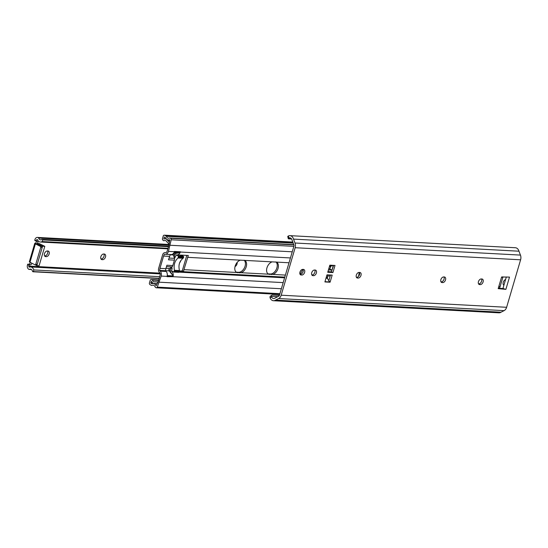 <?xml version="1.0" encoding="UTF-8"?>
<svg xmlns="http://www.w3.org/2000/svg" width="548" height="548" viewBox="0 0 548 548"><rect width="100%" height="100%" fill="white"/><g stroke="black" fill="none" stroke-linecap="round" stroke-linejoin="round"><path stroke-width="0.82" d="M303.051 269.397A2.993 1.939 -63.2 0 1 303.14 271.589A2.993 1.939 -63.2 0 1 300.277 274.288L300.057 274.281M301.763 275.041A2.993 1.939 116.8 0 0 304.626 272.335A2.993 1.939 116.8 0 0 303.941 269.554A2.993 1.939 116.8 0 0 303.421 269.417L302.825 269.39A2.993 1.939 116.8 0 0 300.099 271.698A2.993 1.939 116.8 0 0 300.647 274.87A2.993 1.939 116.8 0 0 301.174 275.007L300.277 274.288M314.812 270.027A2.993 1.939 -63.2 0 1 314.901 272.219A2.993 1.939 -63.2 0 1 312.038 274.925L311.819 274.911M313.524 275.671A2.993 1.939 116.8 0 0 316.388 272.973A2.993 1.939 116.8 0 0 315.703 270.185A2.993 1.939 116.8 0 0 315.175 270.048L314.586 270.02A2.993 1.939 116.8 0 0 311.86 272.329A2.993 1.939 116.8 0 0 312.408 275.5A2.993 1.939 116.8 0 0 312.929 275.637L313.524 275.671L312.038 274.925M359.413 272.425A2.993 1.939 -63.2 0 1 359.502 274.61A2.993 1.939 -63.2 0 1 356.638 277.315L356.419 277.302M358.125 278.062A2.993 1.939 116.8 0 0 360.988 275.363A2.993 1.939 116.8 0 0 360.303 272.575A2.993 1.939 116.8 0 0 359.776 272.438L359.187 272.411A2.993 1.939 116.8 0 0 356.46 274.726A2.993 1.939 116.8 0 0 357.008 277.898A2.993 1.939 116.8 0 0 357.529 278.035L358.125 278.062L356.638 277.315M443.955 276.952A2.993 1.939 -63.2 0 1 444.044 279.144A2.993 1.939 -63.2 0 1 441.181 281.85L440.955 281.836M442.668 282.597A2.993 1.939 116.8 0 0 445.524 279.898A2.993 1.939 116.8 0 0 444.846 277.11A2.993 1.939 116.8 0 0 444.318 276.973L443.729 276.946A2.993 1.939 116.8 0 0 441.003 279.261A2.993 1.939 116.8 0 0 441.551 282.426A2.993 1.939 116.8 0 0 442.072 282.562L442.668 282.597L441.181 281.85M481.528 278.973A2.993 1.939 -63.2 0 1 481.617 281.158A2.993 1.939 -63.2 0 1 478.753 283.864L478.534 283.85M480.24 284.611A2.993 1.939 116.8 0 0 483.103 281.912A2.993 1.939 116.8 0 0 482.418 279.124A2.993 1.939 116.8 0 0 481.891 278.987L481.302 278.959A2.993 1.939 116.8 0 0 478.575 281.275A2.993 1.939 116.8 0 0 479.123 284.446A2.993 1.939 116.8 0 0 479.644 284.583L480.24 284.611L478.753 283.864M330.492 275.028L328.814 280.72L330.081 282.22L332.17 275.117L326.992 274.836L324.902 281.939L330.081 282.22M332.924 272.562L335.013 265.451L329.834 265.177L327.745 272.281L332.924 272.562L331.437 271.808L327.937 271.623M333.609 265.376L331.437 271.808M288.262 238.633L287.769 236.585A2.178 0.555 -13.5 0 1 287.988 236.25L288.399 235.962A5.638 4.137 93.1 0 1 289.94 235.647L515.38 247.737A5.638 4.137 93.1 0 1 518.956 251.203L520.449 255.094A5.665 4.158 93.1 0 1 520.6 259.8L506.619 307.291A5.665 4.158 93.1 0 1 504.098 310.641L501.002 312.209A5.638 4.137 93.1 0 1 498.933 312.826L273.493 300.736A5.638 4.137 93.1 0 1 270.15 297.954L270.013 297.311A2.178 1.254 -127.5 0 1 270.328 296.283L271.746 295.201A2.178 1.254 52.5 0 0 271.445 296.352L271.568 296.865A3.459 2.535 -86.9 0 0 273.61 298.557A3.459 2.535 -86.9 0 0 274.945 298.133L278.905 296.126A1.089 0.801 -86.9 0 0 279.391 295.482L293.975 245.929A1.089 0.801 -86.9 0 0 293.947 245.025L292.043 240.051A3.459 2.535 -86.9 0 0 289.824 237.825A3.459 2.535 -86.9 0 0 288.892 238.01L288.549 238.243A2.178 0.555 166.5 0 0 288.262 238.633A2.178 0.555 166.5 0 0 288.858 238.866L291.611 239.01M501.002 312.209L275.555 300.119A5.638 4.137 93.1 0 1 273.493 300.736M279.411 295.42L272.322 295.036A2.178 1.254 52.5 0 0 271.746 295.201M277.788 296.694L271.445 296.352M505.886 289.365L498.18 288.638L501.612 276.98L509.496 277.096L505.886 289.365L502.934 288.515L498.31 288.207M291.091 238.38L288.549 238.243M289.94 235.647A5.638 4.137 93.1 0 1 293.509 239.113L295.002 243.004A5.665 4.158 93.1 0 1 295.16 247.71L281.179 295.201A5.665 4.158 93.1 0 1 278.658 298.55L275.555 300.119M518.956 251.203L293.509 239.113M328.437 269.931L331.937 270.123L333.307 265.451L331.054 265.992L329.814 268.931L328.745 268.876M331.054 265.992L329.615 265.917M330.506 266.581L329.437 266.52M327.759 275.918L327.423 278.336L328.814 280.72L330.191 276.048L326.69 275.863M327.32 277.418L326.252 277.356M327.423 278.336L325.985 278.254M329.526 281.939L324.971 281.693M329.554 268.917L331.937 270.123M503.475 288.522A1.089 0.706 -63.2 0 1 503.228 287.508L503.879 285.289A3.267 2.117 -63.2 0 1 503.249 282.323A3.267 2.117 -63.2 0 1 505.585 279.507L506.236 277.288M502.831 276.829A1.637 1.055 -63.2 0 1 502.756 277.624L500.05 286.823A1.637 1.055 -63.2 0 1 498.844 288.241M236.729 272.479L241.038 272.712A6.809 4.405 116.8 0 0 246.244 266.732A6.809 4.405 116.8 0 0 244.696 260.41A6.809 4.405 116.8 0 0 244.661 260.389L240.36 260.163A6.809 4.405 116.8 0 0 235.161 266.109A6.809 4.405 116.8 0 0 236.695 272.466A6.809 4.405 116.8 0 0 236.729 272.479L183.929 269.65L188.306 255.491L177.073 254.882A4.357 3.199 -86.9 0 0 179.984 252.792L176.586 253.251A3.487 2.555 -86.9 0 0 174.435 255.512L174.141 256.526L175.298 257.115L176.203 254.841M244.093 260.19A6.809 4.405 -63.2 0 1 245.086 266.15A6.809 4.405 -63.2 0 1 238.586 272.288L236.736 272.192A6.809 4.405 -63.2 0 1 236.154 272.103M272.164 261.869A6.809 4.405 116.8 0 0 266.965 267.814A6.809 4.405 116.8 0 0 268.499 274.171A6.809 4.405 116.8 0 0 268.534 274.185L272.842 274.418A6.809 4.405 116.8 0 0 278.048 268.438A6.809 4.405 116.8 0 0 276.5 262.115A6.809 4.405 116.8 0 0 276.466 262.095L244.661 260.389M275.897 261.896A6.809 4.405 -63.2 0 1 276.891 267.856A6.809 4.405 -63.2 0 1 270.39 273.993L268.541 273.897A6.809 4.405 -63.2 0 1 267.958 273.808M300.797 270.507A6.809 4.405 -63.2 0 1 300.016 271.924M299.941 274.027A6.809 4.405 116.8 0 0 302.455 269.746A6.809 4.405 116.8 0 0 302.551 269.397M166.893 265.232L166.921 265.246A2.397 1.76 93.1 0 1 166.777 265.643L166.893 265.232L172.839 265.568A2.397 1.76 93.1 0 1 171.928 266.89L169.462 268.513A1.528 1.117 -86.9 0 0 168.962 269.294A1.528 1.117 -86.9 0 0 169.181 270.897L165.523 270.698L166.188 271.459A4.357 3.199 93.1 0 1 167.263 275.569A4.357 3.199 93.1 0 1 167.092 276.384L173.038 276.699L167.037 276.678M178.559 252.834L174.463 252.964A1.528 1.117 -86.9 0 0 173.476 253.957A1.528 1.117 -86.9 0 0 173.442 254.978L170.168 254.799M240.36 260.163L187.553 257.327M268.534 274.185L241.038 272.712M289.022 262.766L276.466 262.095M285.392 275.089L272.842 274.418M158.639 268.356L162.605 254.875A3.487 2.555 93.1 0 1 164.749 252.621L166.626 252.443L167.263 250.854L169.044 244.798L169.695 239.729A5.158 3.788 93.1 0 1 168.442 239.949A5.158 3.788 93.1 0 1 165.421 237.483L164.284 237.024L163.879 239.024A4.72 3.459 93.1 0 1 165.14 238.77A4.72 3.459 93.1 0 1 167.592 240.421L169.414 242.285L168.976 243.983L166.702 241.654A3.028 2.219 -86.9 0 0 165.044 240.462A3.028 2.219 -86.9 0 0 164.003 240.75A1.747 1.281 93.1 0 1 163.941 240.743A1.747 1.281 93.1 0 1 163.475 240.599A2.397 1.76 93.1 0 1 162.379 238.955L163.352 235.667A1.747 1.281 93.1 0 1 164.304 235.174A1.747 1.281 93.1 0 1 164.619 235.243L166.119 236.003A1.747 1.281 93.1 0 1 166.4 236.325A3.459 2.535 -86.9 0 0 168.537 238.25A3.459 2.535 -86.9 0 0 169.428 238.079A1.747 1.281 93.1 0 1 169.88 237.996A1.747 1.281 93.1 0 1 170.264 238.099L170.627 238.284A1.308 0.959 93.1 0 1 171.202 239.777L168.435 251.395A4.357 3.199 93.1 0 1 165.243 254.251L164.373 254.204L163.592 256.046L159.961 268.362L159.598 270.411L160.269 271.144A4.357 3.199 93.1 0 1 161.174 276.069L157.269 287.118A1.308 0.959 93.1 0 1 156.372 287.796A1.308 0.959 93.1 0 1 156.084 287.714L155.714 287.529A1.747 1.281 93.1 0 1 155.084 286.81A3.459 2.535 -86.9 0 0 153.063 285.166A3.459 2.535 -86.9 0 0 151.947 285.446A1.747 1.281 93.1 0 1 151.741 285.46A1.747 1.281 93.1 0 1 151.577 285.433L150.07 284.672A1.747 1.281 93.1 0 1 149.351 283.241L150.316 279.953A2.397 1.76 93.1 0 1 151.392 279.535A2.397 1.76 93.1 0 1 151.967 279.699A1.747 1.281 93.1 0 1 152.433 280.055A3.028 2.219 -86.9 0 0 154.324 281.83A3.028 2.219 -86.9 0 0 154.892 281.761L157.776 282.035L157.228 283.679L154.926 283.46A4.72 3.459 93.1 0 1 154.235 283.515A4.72 3.459 93.1 0 1 151.46 281.227L150.734 283.056L151.81 283.72A5.158 3.788 93.1 0 1 153.152 283.467A5.158 3.788 93.1 0 1 156.125 285.823L158.249 281.494L160.03 275.439L160.372 273.699L159.071 271.924A3.487 2.555 93.1 0 1 158.639 268.356M171.928 268.561L170.771 267.979L170.469 268.993A3.487 2.555 -86.9 0 0 170.908 272.555L173.182 275.891A4.357 3.199 -86.9 0 0 172.099 271.774L171.435 271.041L172.182 268.465L171.01 268.095M186.868 255.409A3.487 2.555 -86.9 0 0 186.567 256.163L182.6 269.643A3.487 2.555 -86.9 0 0 182.416 270.849L179.545 271.048M172.812 265.554L174.408 260.136M174.435 251.436L180.374 251.765L174.353 251.717A4.357 3.199 93.1 0 1 174.065 252.477A4.357 3.199 93.1 0 1 171.154 254.567L170.284 254.525L168.496 259.807L174.435 260.136A2.397 1.76 93.1 0 0 174.442 258.348L169.01 258.06M169.51 256.361L163.592 256.046M166.777 265.643L165.88 268.678L159.961 268.362M171.962 271.075L171.435 271.041M177.073 254.882L188.306 255.491M165.88 268.678L165.517 270.726L159.598 270.411M170.284 254.525L164.373 254.204M284.796 277.124L183.491 271.692L183.929 269.65M158.667 280.062L151.967 279.699M158.571 280.384L152.433 280.055M158.064 281.932L154.892 281.761M153.152 283.467L157.228 283.679M164.626 238.798L163.77 238.75M169.791 240.538L167.592 240.421M292.831 242.12L164.619 235.243M293.098 242.812L166.119 236.003M293.221 243.12L166.4 236.325M292.248 251.806L170.236 245.264M182.881 255.197L182.183 255.765M179.422 271.63L183.491 271.692M281.377 288.748L159.365 282.199M173.442 254.978L174.442 258.348M169.181 270.897L172.154 274.603M180.374 251.765L180.292 252.066A4.357 3.199 93.1 0 1 180.018 252.792L179.984 252.792M168.613 259.396A2.397 1.76 93.1 0 1 168.524 259.821M174.463 251.45L174.374 251.751A4.357 3.199 93.1 0 1 174.1 252.47L174.065 252.477M180.018 252.792L174.1 252.47M174.463 252.964L173.819 252.929M172.839 265.568L166.921 265.246M173.182 275.891L173.209 275.925A4.357 3.199 93.1 0 1 173.038 276.699L283.179 282.61M167.263 275.569L167.291 275.603A4.357 3.199 93.1 0 1 167.119 276.377M169.462 268.513L165.989 268.321M173.209 275.925L167.291 275.603M180.641 255.621L181.196 255.3L183.457 256.361L183.71 257.06L183.101 258.272C179.395 261.197 178.182 265.301 179.484 270.575L174.415 270.301C173.517 265.047 174.723 260.944 178.038 257.998L178.415 256.094L176.518 255.053L176.031 255.375M174.415 270.301L173.723 272.041L171.825 271M173.723 272.041L174.209 271.712L179.312 271.986L178.758 272.308L179.312 271.986L179.484 270.575M170.51 269.801L170.051 270.157L170.51 269.801M168.88 269.972L170.051 270.157M173.826 253.313L174.935 254.751M174.976 256.95L174.497 258.581M172.086 266.773L171.675 268.184M359.283 272.411L358.556 276.322M47.566 250.998A2.993 1.939 -63.2 0 1 47.655 253.19A2.993 1.939 -63.2 0 1 44.792 255.895L44.573 255.882M46.279 256.642A2.993 1.939 116.8 0 0 49.142 253.943A2.993 1.939 116.8 0 0 48.457 251.155A2.993 1.939 116.8 0 0 47.929 251.018L47.34 250.991A2.993 1.939 116.8 0 0 44.614 253.306A2.993 1.939 116.8 0 0 45.162 256.471A2.993 1.939 116.8 0 0 45.683 256.615L46.279 256.642L44.792 255.895M103.928 254.025A2.993 1.939 -63.2 0 1 104.017 256.211A2.993 1.939 -63.2 0 1 101.154 258.916L100.928 258.903M102.64 259.663A2.993 1.939 116.8 0 0 105.497 256.964A2.993 1.939 116.8 0 0 104.819 254.183A2.993 1.939 116.8 0 0 104.291 254.046L103.702 254.012A2.993 1.939 116.8 0 0 100.976 256.327A2.993 1.939 116.8 0 0 101.524 259.499A2.993 1.939 116.8 0 0 102.044 259.636L102.64 259.663L101.154 258.916M179.614 262.807A2.993 1.939 116.8 0 0 180.648 260.992A2.993 1.939 116.8 0 0 180.744 260.588M235.044 266.52A2.993 1.939 116.8 0 0 237.01 264.013A2.993 1.939 116.8 0 0 237.126 262.444M30.256 262.403A1.363 0.884 -63.2 0 1 30.188 262.896A1.363 0.884 -63.2 0 1 28.886 264.129L30.366 264.876A1.363 0.884 116.8 0 0 31.668 263.65A1.363 0.884 116.8 0 0 31.743 263.156M36.339 241.236L35.031 240.572A0.548 0.349 -63.2 0 1 34.812 240.038L34.997 239.401A3.377 2.48 93.1 0 1 37.408 237.414A3.377 2.48 93.1 0 1 38.209 237.64A1.637 1.199 93.1 0 1 38.648 238.092A3.028 2.219 -86.9 0 0 40.538 239.846A3.028 2.219 -86.9 0 0 41.689 239.483A1.089 0.801 93.1 0 1 42.347 239.421L42.655 239.928L42.175 241.552A5.206 3.822 93.1 0 1 40.422 242.024A5.206 3.822 93.1 0 1 37.511 239.839A0.76 0.562 -86.9 0 0 36.524 240.017L36.291 240.791A0.548 0.349 116.8 0 0 36.415 241.298A1.363 0.884 -63.2 0 1 36.353 241.942A1.363 0.884 -63.2 0 1 35.415 243.1L35.093 243.189A2.178 0.452 16.4 0 0 34.777 243.319A2.178 0.452 16.4 0 0 35.387 243.86L36.538 243.922A1.363 0.884 116.8 0 0 36.894 243.853M37.428 243.449A1.363 0.884 116.8 0 0 37.839 242.689A1.363 0.884 116.8 0 0 37.524 241.428A1.363 0.884 116.8 0 0 37.291 241.36L36.511 241.319A0.548 0.349 116.8 0 1 36.415 241.298L34.935 240.545M37.017 243.428L42.58 246.237L44.799 246.36L39.237 243.545L35.387 243.86L29.976 262.259A2.178 0.452 -163.6 0 1 29.359 261.725L34.777 243.319M29.592 264.835A0.548 0.349 116.8 0 0 29.071 265.328L28.845 266.102A0.76 0.562 -86.9 0 0 29.482 267.102A5.206 3.822 93.1 0 1 30.578 266.945A5.206 3.822 93.1 0 1 33.818 269.945L33.346 271.568L32.853 271.678A1.089 0.801 93.1 0 1 32.401 271.048A3.028 2.219 -86.9 0 0 30.462 269.123A3.028 2.219 -86.9 0 0 29.434 269.397A1.637 1.199 93.1 0 1 29.195 269.424A1.637 1.199 93.1 0 1 28.88 269.342A3.377 2.48 93.1 0 1 27.4 265.218L27.585 264.574A0.548 0.349 -63.2 0 1 28.106 264.088M37.237 244.127L41.84 246.449A0.87 0.637 -86.9 0 1 42.189 247.566L40.71 247.491A0.87 0.637 -86.9 0 0 40.36 246.374L35.387 243.86M36.421 264.855A0.87 0.637 -86.9 0 0 36.613 264.903L35.134 264.828A0.87 0.637 -86.9 0 1 34.942 264.773L29.976 262.259M35.134 264.828A0.87 0.637 -86.9 0 0 35.778 264.259L40.71 247.491M31.455 269.506L29.434 269.397M169.072 244.661L38.209 237.64M168.962 245.086L38.648 238.092M168.613 246.271L42.525 239.51M168.496 246.675L42.655 239.928M168.017 248.299L42.175 241.552M159.66 276.699L33.818 269.945M159.18 278.316L33.346 271.568M159.119 278.528L33.031 271.767M42.189 247.566L37.257 264.335L35.778 264.259M36.613 264.903A0.87 0.637 -86.9 0 0 37.257 264.335M35.216 264.828L36.867 265.664L39.086 265.78L44.799 246.36M42.58 246.237L36.867 265.664M520.449 255.094L295.002 243.004M520.6 259.8L295.16 247.71M506.619 307.291L281.179 295.201M504.098 310.641L278.658 298.55M288.399 235.962L288.892 238.01M271.568 296.865L270.15 297.954M502.934 288.515L506.331 276.966M479.644 284.583L478.699 284.104M442.072 282.562L441.126 282.083M357.529 278.035L356.584 277.555M312.929 275.637L311.983 275.158M301.174 275.007L300.222 274.527M501.598 277.035L502.756 277.624M498.892 286.234L500.05 286.823M239.764 272.883L238.586 272.288M271.568 274.589L270.39 273.993M171.154 254.567L165.243 254.251M174.353 251.717L168.435 251.395M166.188 271.459L160.269 271.144M167.092 276.384L161.174 276.069M153.104 283.186L150.734 283.056M153.433 283.343L150.775 283.2M293.831 244.73L170.264 238.099M293.899 244.894L170.627 238.284M293.851 246.353L171.202 239.777M290.44 257.944L180.299 252.032M284.59 277.809L179.23 272.157M173.367 271.842L172.099 271.774M279.918 293.694L157.269 287.118M180.292 252.066L174.374 251.751M171.928 266.89L166.496 266.602M183.491 271.849L182.196 271.192M183.607 271.452L182.416 270.849M188.245 255.711L187.752 255.457M269.719 274.493L268.541 273.897M237.914 272.788L236.736 272.192M183.101 258.272L178.038 257.998M179.497 271.376L174.394 271.102M178.758 272.308L173.949 272.055M175.161 254.128L174.771 254.108M181.196 255.3L176.518 255.053M183.457 256.361L178.415 256.094M183.71 257.06L178.607 256.786M183.525 257.676L178.422 257.402M30.366 264.876L28.886 264.129M36.538 243.922L35.093 243.189M159.954 273.13L28.845 266.102M37.634 240.072L36.524 240.017M34.812 240.038L36.291 240.791M168.633 246.196L42.347 239.421M29.071 265.328L27.585 264.574M41.84 246.449L40.36 246.374M102.044 259.636L101.099 259.156M45.683 256.615L44.737 256.135M158.708 279.925L151.392 279.535M157.112 283.672L154.235 283.515M169.887 240.024L168.442 239.949M166.263 238.832L165.14 238.77M292.81 242.065L164.304 235.174M293.803 244.641L169.88 237.996M279.706 294.406L156.372 287.796M178.895 272.342L173.832 272.075M181.066 255.265L176.408 255.019M31.503 269.548L29.195 269.424M169.106 244.477L37.408 237.414M168.654 246.141L42.107 239.353M167.852 248.854L40.422 242.024M160.331 273.904L30.578 266.945"/></g></svg>
